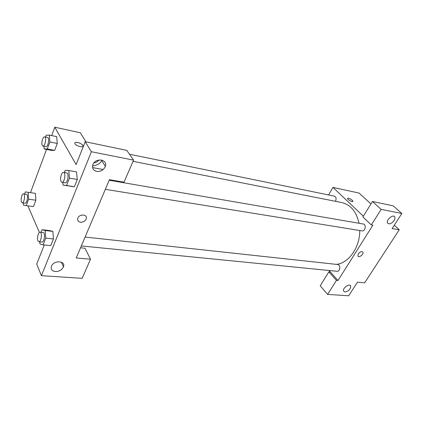 <?xml version="1.0" encoding="UTF-8"?>
<svg xmlns="http://www.w3.org/2000/svg" width="423" height="423" viewBox="0 0 423 423"><rect width="100%" height="100%" fill="white"/><g stroke="black" fill="none" stroke-linecap="round" stroke-linejoin="round"><path stroke-width="0.63" d="M394.268 225.237L399.243 229.784L364.668 282.802L357.467 282.183L348.679 295.783L327.624 294.403L336.449 280.375L337.993 280.507L328.978 270.471M328.576 194.95L332.986 187.41L359.064 193.052L370.95 203.918M352.956 201.226L352.956 201.232C352.227 199.952 350.73 198.942 348.473 198.202C350.73 198.942 352.227 199.952 352.956 201.226C353.305 202.675 347.627 199.841 347.542 198.524L348.473 198.202L347.569 198.318M337.993 280.507L372.859 225.221L371.325 224.957L362.886 216.936L372.446 201.501L393.136 205.805L401.85 213.499L392.121 228.552L399.243 229.784M332.986 187.41L363.341 216.195M388.732 223.778C391.534 224.486 396.266 219.035 394.691 216.893C393.067 213.821 385.681 220.219 387.6 223.032L388.732 223.778M372.446 201.501L381.134 209.38L401.85 213.499M371.325 224.957L381.134 209.38M327.624 294.403L320.216 285.805L328.84 271.883L330.379 272.031M344.972 291.992C348.684 291.177 350.604 289.189 350.73 286.033C349.731 282.934 342.26 288.185 343.576 291.066L344.972 291.992M328.84 271.883L336.449 280.375M358.313 253.848C360.163 251.637 361.686 251.093 362.886 252.203C364.013 254.26 358.746 258.252 357.884 255.994L358.313 253.848C360.158 251.637 361.686 251.093 362.886 252.203L362.886 252.203C364.013 254.26 358.746 258.247 357.884 255.994M105.338 189.33L361.998 230.873C365.372 231.598 366.604 224.396 363.172 223.984L109.192 180.235M81.332 245.943L337.015 271.27C340.229 271.756 340.89 264.682 337.654 264.507L85.102 237.054M335.428 201.3C336.565 198.773 336.195 197.049 334.323 196.124L129.48 154.236M336.412 264.37C348.637 263.275 360.026 247.249 359.735 230.509M359.064 223.281C356.404 211.616 350.641 204.706 341.779 202.554L133.065 161.332M76.235 257.972L109.43 179.675L123.992 182.191L133.589 160.132L91.389 151.735L41.412 275.669L82.162 278.334L90.49 259.199L76.235 257.972M51.675 135.587L54.789 127.217L80.301 132.737L85.975 141.885M97.454 160.375L97.914 161.115M80.502 222.234C78.186 221.752 77.287 220.436 77.806 218.284C79.244 213.61 87.936 214.234 86.213 218.844C85.155 221.171 83.252 222.302 80.502 222.234C83.252 222.297 85.15 221.171 86.213 218.844C87.936 214.234 79.244 213.604 77.806 218.284C77.287 220.431 78.186 221.747 80.502 222.234M96.735 171.426C93.25 170.474 91.95 168.269 92.833 164.817C95.201 157.478 108.002 159.17 105.359 166.355C103.73 170.03 100.854 171.722 96.735 171.426M55.418 271.571C51.997 271.048 50.66 269.303 51.416 266.331C53.515 260.002 65.946 260.579 63.466 266.802C61.991 269.906 59.31 271.497 55.418 271.571M93.885 162.95C95.984 162.596 97.692 161.602 99.003 159.973M102.271 160.217C100.024 163.69 96.788 165.573 92.558 165.869M80.555 247.788L84.975 248.216L90.49 259.199M63.64 266.136L63.149 266.093M41.412 275.669L36.711 264.068L44.272 244.986M92.574 167.593L103.127 169.517M133.589 160.132L126.789 150.376L85.187 141.721L76.124 164.589L54.789 127.217M85.187 141.721L91.389 151.735M76.478 171.881L77.303 179.463L74.39 186.733L70.81 186.374M45.541 137.073L46.213 135.254L49.317 135.101L49.861 141.985L57.285 143.471L54.673 150.387L51.543 150.403L54.673 150.387L57.285 143.471L56.666 136.624M24.592 194.051L25.375 191.915L28.161 192.306L28.584 199.196L35.87 200.216L33.459 206.598L35.87 200.216L35.416 193.369L34.501 193.232M41.052 232.264L42.036 229.737L49.65 230.588L52.864 231.376L53.441 238.942L50.765 245.615L53.441 238.942L45.742 238.149L43.083 244.875L39.942 243.934L39.799 241.829M30.477 192.645L46.535 149.43M39.381 232.391L27.881 205.858M83.03 146.221L82.929 145.475C81.983 144.143 80.233 143.154 77.684 142.509C80.238 143.148 81.983 144.137 82.929 145.475C84.542 148.129 76.177 146.31 74.919 143.709C74.485 142.54 75.41 142.139 77.684 142.503C76.087 142.207 75.125 142.355 74.808 142.953M28.584 199.196L26.189 205.631L23.424 205.118L23.297 202.913M22.223 202.77L25.147 203.167C27.178 203.669 28.526 194.39 26.432 194.321L23.514 193.898C21.975 193.47 20.41 199.804 21.494 202.035L22.223 202.77C24.238 203.273 25.586 193.967 23.514 193.898M28.161 192.306L35.416 193.369M26.189 205.631L33.459 206.598M49.861 141.985L47.265 148.959L44.182 148.975L43.981 146.279M42.94 146.078L45.922 146.659C48.085 147.32 49.829 137.708 47.582 137.486L44.6 136.878C42.882 136.301 40.989 143.344 42.284 145.486L42.94 146.078C45.087 146.739 46.831 137.094 44.6 136.878M49.317 135.101L56.708 136.629M47.265 148.959L54.673 150.387M44.182 148.975L51.543 150.392M42.036 229.737L45.203 230.54L45.742 238.149M38.895 241.739L41.988 242.046C44.346 242.527 45.568 232.507 43.157 232.491L40.063 232.158C38.334 231.756 36.743 238.297 37.959 240.814L38.895 241.739C41.237 242.22 42.464 232.169 40.063 232.158M45.203 230.54L52.864 231.386L49.65 230.588M43.083 244.875L50.765 245.615M64.365 172.515L65.216 170.326L68.764 170.532L69.457 178.152L66.559 185.486L63.032 185.121L62.805 182.445M61.943 182.308L65.1 182.815C67.638 183.487 69.324 173.107 66.702 172.917L63.55 172.373C61.584 171.801 59.627 179.109 61.086 181.552L61.943 182.308C64.47 182.979 66.157 172.563 63.55 172.373M68.764 170.532L76.574 171.897M69.457 178.152L77.303 179.463L74.39 186.733L63.032 185.121M66.559 185.486L74.39 186.733M394.691 216.893L394.067 216.333M350.73 286.033L350.091 285.329M105.359 166.355L101.346 159.979M63.466 266.802L61.377 262.154"/></g></svg>
